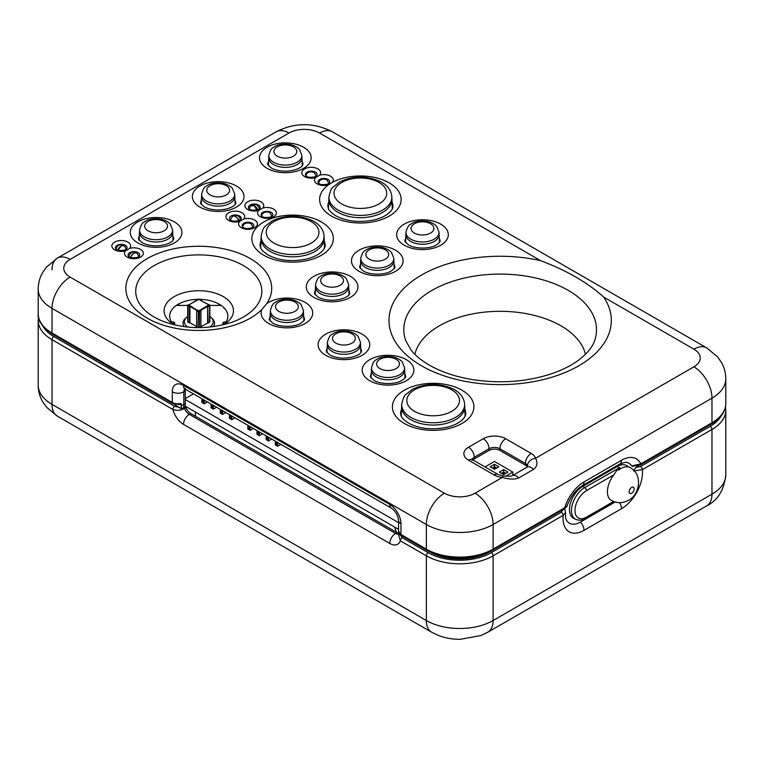<?xml version="1.0" encoding="UTF-8"?>
<svg xmlns="http://www.w3.org/2000/svg" width="764" height="764" viewBox="0 0 764 764"><rect width="100%" height="100%" fill="white"/><g stroke="black" fill="none" stroke-linecap="round" stroke-linejoin="round"><path stroke-width="1.15" d="M209.852 305.438L221.235 305.438M176.322 305.438L187.705 305.438M173.944 322.293A2.044 1.184 180 0 1 174.746 323.229A2.044 1.184 180 0 1 173.619 324.28M223.938 324.28A2.044 1.184 180 0 1 222.811 323.229A2.044 1.184 180 0 1 223.613 322.293M224.893 308.723A1.538 0.888 180 0 1 223.833 307.882A1.538 0.888 180 0 1 223.89 307.634M213.347 326.686A15.748 9.092 0 0 0 214.522 323.229A15.748 9.092 0 0 0 212.669 318.951A18.919 18.919 0 0 0 210.272 316.754A14.401 8.308 180 0 1 213.175 321.768A14.401 8.308 180 0 1 209.823 327.097M187.734 327.097A14.401 8.308 180 0 1 187.285 316.754A18.919 18.919 0 0 0 184.878 318.951A15.748 9.092 0 0 0 184.21 326.686M200.55 300.281L200.703 299.784L198.42 299.058L188.364 305.275L189.921 305.59L198.42 311.082L207.636 305.59L208.142 306.717L209.556 305.906L209.556 322.188A1.022 0.592 0 0 0 209.852 321.768L209.852 305.485A1.022 0.592 -0 0 0 209.556 305.065L200.407 300.367M209.556 322.188L200.913 326.591M200.187 310.471L200.913 310.891L200.913 327.173L200.092 327.651M197.37 310.471L196.644 310.891L196.644 327.173L197.465 327.651M189.921 305.59L189.921 322.704L196.644 326.591M189.921 322.704L188.001 322.188L188.001 305.906L189.415 306.717L189.415 323M188.364 304.855L188.001 305.065A1.022 0.592 -0 0 0 187.705 305.485L187.705 321.768A1.022 0.592 0 0 0 188.001 322.188M207.636 305.59L208.142 323M200.55 310.509L207.636 306.421L207.636 322.704M197.37 299.66L196.644 300.491M199.681 310.184L200.378 310.49M197.876 310.184L197.179 310.49M189.415 305.877L189.415 306.717L189.921 306.421L196.997 310.509M197.876 299.956L197.15 300.367M512.845 475.389L512.845 472.085L494.47 461.475L485.016 466.938M505.682 476.211L512.845 472.085M507.993 472.085L503.657 469.583L499.322 472.085L503.657 474.587L507.993 472.085L503.657 469.573L499.322 472.085M494.47 469.287L498.816 466.775L494.47 464.273L490.135 466.775L494.47 469.287L494.47 466.775L492.302 468.026L494.47 466.775L494.47 464.273L490.144 466.785M498.806 466.785L494.47 464.273M503.657 469.583L503.657 472.076L501.48 473.327L503.657 472.085L503.657 474.587M503.657 472.085L505.825 473.336L503.657 472.076M496.648 468.026L494.47 466.775L496.648 468.026M214.302 405.923L213.385 406.448L213.385 409.122L216.613 407.26M211.981 404.586L211.074 405.111L211.074 407.785L212.23 408.453L212.23 407.116L211.074 406.448M212.23 407.116L213.385 406.448L211.074 405.111M223.48 411.223L222.572 411.748L220.261 410.411L220.261 413.085L221.417 413.754L221.417 412.417L220.261 411.748M221.168 409.886L220.261 410.411M221.417 412.417L222.572 411.748L222.572 414.422L225.791 412.56M232.667 416.523L231.75 417.048L229.439 415.712L229.439 418.385L230.594 419.054L230.594 417.717L229.439 417.048M230.346 415.186L229.439 415.712M230.594 417.717L231.75 417.048L231.75 419.722L234.978 417.86M205.115 400.623L204.208 401.148L201.887 399.811L201.887 402.485L203.052 403.153L203.052 401.816L201.887 401.148M202.804 399.286L201.887 399.811M203.052 401.816L204.208 401.148L204.208 403.822L207.426 401.959M213.385 409.122L212.23 408.453M222.572 414.422L221.417 413.754M231.75 419.722L230.594 419.054M204.208 403.822L203.052 403.153M260.218 432.434L259.302 432.959L259.302 435.633L262.529 433.771M257.898 431.097L256.99 431.622L256.99 434.296L258.146 434.964L258.146 433.627L256.99 432.959M258.146 433.627L259.302 432.959L256.99 431.622M269.396 437.734L268.489 438.259L266.178 436.922L266.178 439.596L267.333 440.265L267.333 438.928L266.178 438.259M267.085 436.397L266.178 436.922M267.333 438.928L268.489 438.259L268.489 440.933L271.707 439.071M278.583 443.034L277.666 443.559L275.355 442.222L275.355 444.896L276.511 445.565L276.511 444.228L275.355 443.559M276.262 441.697L275.355 442.222M276.511 444.228L277.666 443.559L277.666 446.233L280.894 444.371M251.031 427.133L250.124 427.659L247.803 426.322L247.803 428.996L248.959 429.664L248.959 428.327L247.803 427.659M248.72 425.796L247.803 426.322M248.959 428.327L250.124 427.659L250.124 430.323L253.342 428.47M259.302 435.633L258.146 434.964M268.489 440.933L267.333 440.265M277.666 446.233L276.511 445.565M250.124 430.323L248.959 429.664M394.759 527.131A20.456 11.804 -120 0 0 396.43 532.269M398.569 529.337L185.165 406.123M185.308 399.534L398.569 522.652M195.278 411.968L195.536 416.294M615.096 502.043L580.401 522.07A22.07 12.74 -60 0 1 566.668 520.542C565.704 519.396 565.331 516.712 565.57 512.491M638.752 465.734L635.782 467.453L633.595 470.987L642.352 469.65L711.972 429.454A47.206 27.256 0 0 0 725.8 410.182L725.475 406.84M563.011 509.521L561.378 512.224A2.559 1.48 60 0 1 563.183 515.356L565.57 512.472L564.911 509.578L563.756 509.206M489.877 551.742L489.781 551.799A42.497 24.534 180 0 1 429.683 551.799L429.588 551.742M400.498 534.953L398.779 534.533L399.343 533.759M179.702 407.413L174.698 406.343A2.559 1.48 120 0 0 172.893 409.475A15.853 9.149 -120 0 0 183.503 424.373A8.184 4.727 -60 0 1 189.291 414.346L190.733 413.515A7.669 4.431 60 0 1 186.034 407.67A2.559 1.48 -120 0 0 185.537 406.734L181.202 408.797L174.287 404.29M174.698 406.343L53.833 336.561A2.559 1.48 120 0 0 52.028 339.693L172.893 409.475C176.685 410.87 180.581 410.545 184.592 408.511L186.034 407.67M561.378 512.224L491.3 552.678A44.646 25.775 180 0 1 428.165 552.678L402.179 537.675A2.559 1.48 120 0 0 400.374 540.807L426.35 555.81L426.35 620.521L52.028 404.404A47.206 27.256 180 0 1 38.2 385.132C38.238 391.053 39.718 396.573 42.641 401.702L46.528 407.231L57.319 416.103A25.565 14.764 120 0 1 52.028 404.404L52.028 339.693A47.206 27.256 0 0 1 38.2 320.422L38.2 385.132M398.617 534.466L399.324 533.644L398.522 534.599L400.374 540.807A15.853 9.149 -120 0 1 389.764 543.452A8.184 4.727 -60 0 1 395.551 533.434L189.291 414.346A7.669 4.431 60 0 1 184.592 408.511A2.559 1.48 60 0 0 184.086 407.575M721.178 415.836A44.646 25.775 180 0 1 710.167 426.322L640.547 466.517A2.559 1.48 60 0 1 642.352 469.65A29.653 17.123 120 0 1 621.524 508.7A8.184 4.727 60 0 0 619.633 502.674M190.733 413.515L396.993 532.594L395.551 533.434A7.669 4.431 60 0 0 398.98 533.998M399.142 533.329A7.669 4.431 60 0 1 396.993 532.594M632.267 466.307L640.289 465.028A2.559 1.48 -120 0 0 640.815 463.853A29.653 17.123 120 0 0 621.524 460.272L584.011 481.922A8.184 4.727 -120 0 1 582.321 485.675L619.833 464.015L625.324 462.258A22.07 12.74 -60 0 1 631.637 465.897A22.089 12.749 -60 0 1 631.752 466.05L631.99 466.212M632.602 466.317L631.78 466.069M492.579 550.3L564.195 508.958C566.315 507.277 567.299 506.15 567.146 505.587L564.72 507.783L493.114 549.135A47.206 27.256 180 0 1 426.35 549.135L400.966 534.475A2.559 1.48 120 0 0 401.501 535.65L426.885 550.3A2.559 1.48 -60 0 1 426.35 549.135L426.35 524.496A47.206 27.256 0 0 0 493.114 524.496L493.114 549.135A2.559 1.48 -120 0 1 492.579 550.3L492.579 550.3C475.265 560.757 444.199 560.757 426.885 550.3M640.289 465.028L711.446 423.944A2.559 1.48 -120 0 0 711.972 422.769L640.815 463.853L631.685 465.906M181.307 408.769L181.183 403.478L180.466 404.672L172.826 403.621A2.559 1.48 -60 0 1 172.292 402.456L52.028 333.018A47.206 27.256 180 0 1 38.2 313.746C37.226 320.001 42.01 326.811 52.554 334.183A2.559 1.48 -60 0 1 52.028 333.018L52.028 308.379L426.35 524.496A25.565 14.764 -60 0 1 444.428 493.191L70.107 277.074A21.64 12.491 180 0 1 70.107 259.407L288.964 133.041A21.64 12.491 180 0 1 319.572 133.041L540.587 260.648A111.162 64.176 0 0 0 407.097 285.325A111.162 64.176 0 0 0 421.547 365.813A111.162 64.176 0 0 0 560.967 374.159A111.162 64.176 0 0 0 603.694 297.081C587.621 282.584 566.582 270.437 540.587 260.648M564.195 508.958A2.559 1.48 -120 0 0 564.72 507.783A29.653 17.123 120 0 1 584.011 481.922M181.278 405.55A8.184 4.727 0 0 0 183.866 404.538L185.308 403.707L185.117 406.983M185.308 398.598L193.454 393.89M399.343 533.664L399.381 534.485M183.771 407.747L183.866 391.846L185.308 391.015A7.669 4.431 60 0 1 185.547 389.325M185.308 391.015L185.308 403.707M531.19 453.453A8.184 4.727 120 0 0 525.403 463.471A7.669 4.431 180 0 1 527.523 465.792A8.184 6.57 -17.9 0 1 535.564 458.238A15.853 9.149 0 0 0 531.19 453.453L505.682 438.727A15.853 9.149 0 0 0 483.268 438.727A8.184 4.727 60 0 1 489.055 448.745L489.055 450.416L474.301 458.925L474.301 457.264A8.184 4.727 -120 0 0 468.513 447.236A15.853 9.149 0 0 0 468.513 460.186A8.184 4.727 -60 0 1 472.61 459.775L471.722 459.116L472.056 460.386M472.954 459.976A7.669 4.431 180 0 1 474.301 458.925M505.682 438.727A8.184 4.727 120 0 0 499.895 448.745L525.403 463.471L525.403 465.142A7.669 4.431 180 0 1 527.332 467.005M525.403 465.142L499.895 450.416L499.895 448.745A7.669 4.431 180 0 0 489.055 448.745L474.301 457.264A7.669 4.431 180 0 0 472.2 459.527M489.055 450.416A7.669 4.431 180 0 1 499.895 450.416M199.92 299.335A29.089 16.798 180 0 1 219.354 304.244A29.089 16.798 180 0 1 225.208 323.143L223.088 324.881M174.469 324.881L172.349 323.143A29.089 16.798 180 0 1 197.628 299.335M414.852 354.324A86.084 49.698 180 0 1 472.639 313.909A86.084 49.698 180 0 1 561.015 325.856A86.084 49.698 180 0 1 585.444 354.324M468.513 460.186L494.021 474.912A15.853 9.149 0 0 0 502.32 477.433A8.184 1.232 -83.8 0 1 503.199 475.982A8.184 1.232 -83.8 0 1 503.228 475.982M444.428 493.191A21.64 12.491 180 0 0 475.036 493.191L502.32 477.433C509.216 479.41 514.688 479.582 518.737 477.949A8.184 4.727 -120 0 0 512.367 475.657A8.184 4.727 -120 0 0 512.348 475.666A8.184 4.727 -120 0 0 512.262 475.724M527.523 465.792L527.647 466.613M527.657 466.708L527.122 467.148A8.184 4.727 60 0 1 527.122 467.138A8.184 4.727 60 0 1 533.482 469.43C537.216 466.575 537.913 462.85 535.564 458.238L693.893 366.825A21.64 12.491 180 0 0 693.893 349.158L603.694 297.081M115.889 248.997A5.825 3.362 180 0 1 115.431 247.66A5.825 3.362 180 0 1 121.256 244.337A5.825 3.362 180 0 1 127.082 247.66A5.825 3.362 180 0 1 126.623 248.997L124.637 250.134C120.397 250.764 117.732 250.582 116.644 249.599L115.889 248.997M242.618 226.927A5.825 3.362 180 0 1 242.169 225.59A5.825 3.362 180 0 1 247.985 222.267A5.825 3.362 180 0 1 253.81 225.59A5.825 3.362 180 0 1 253.362 226.927L251.366 228.064C247.125 228.694 244.461 228.522 243.372 227.529L242.618 226.927M261.594 215.964A5.825 3.362 180 0 1 261.145 214.627A5.825 3.362 180 0 1 266.97 211.313A5.825 3.362 180 0 1 272.786 214.627A5.825 3.362 180 0 1 272.337 215.964L270.351 217.11C266.111 217.74 263.446 217.559 262.358 216.565L261.594 215.964M318.54 183.093A5.825 3.362 180 0 1 318.091 181.756A5.825 3.362 180 0 1 323.907 178.432A5.825 3.362 180 0 1 329.733 181.756A5.825 3.362 180 0 1 329.284 183.093L327.288 184.229C323.048 184.859 320.383 184.687 319.304 183.694L318.54 183.093M305.887 175.787A5.825 3.362 180 0 1 305.438 174.45A5.825 3.362 180 0 1 311.254 171.126A5.825 3.362 180 0 1 317.079 174.45A5.825 3.362 180 0 1 316.63 175.787L314.634 176.923C310.394 177.554 307.73 177.382 306.651 176.388L305.887 175.787M248.94 208.658A5.825 3.362 180 0 1 248.491 207.321A5.825 3.362 180 0 1 254.316 204.007A5.825 3.362 180 0 1 260.132 207.321A5.825 3.362 180 0 1 259.684 208.658L257.697 209.804C253.457 210.434 250.793 210.253 249.704 209.26L248.94 208.658M229.964 219.621A5.825 3.362 180 0 1 229.515 218.284A5.825 3.362 180 0 1 235.331 214.961A5.825 3.362 180 0 1 241.157 218.284A5.825 3.362 180 0 1 240.708 219.621L238.712 220.758C234.472 221.388 231.807 221.216 230.718 220.223L229.964 219.621M128.543 256.303A5.825 3.362 180 0 1 128.094 254.966A5.825 3.362 180 0 1 133.91 251.642A5.825 3.362 180 0 1 139.736 254.966A5.825 3.362 180 0 1 139.287 256.303L137.291 257.439C133.051 258.07 130.386 257.898 129.297 256.905L128.543 256.303M261.746 309.601L266.722 303.652A72.924 42.096 0 0 0 234.347 251.614A72.924 42.096 0 0 0 140.614 262.978A72.924 42.096 0 0 0 147.213 318.139A72.924 42.096 0 0 0 261.746 309.601A25.814 14.908 0 0 0 268.651 323.487A25.814 14.908 0 0 0 305.829 323.086A25.814 14.908 0 0 0 303.747 301.656A25.814 14.908 0 0 0 266.722 303.652M125.516 250.802L129.651 248.415A9.416 5.434 0 0 0 126.375 241.395A9.416 5.434 0 0 0 113.941 242.541A9.416 5.434 0 0 0 114.6 249.799A9.416 5.434 0 0 0 125.516 250.802A9.416 5.434 0 0 0 127.254 257.105A9.416 5.434 0 0 0 139.831 257.487A9.416 5.434 0 0 0 141.808 250.306A9.416 5.434 0 0 0 129.651 248.415M262.711 208.085L258.576 210.472A9.416 5.434 0 0 0 260.314 216.775A9.416 5.434 0 0 0 272.891 217.157A9.416 5.434 0 0 0 274.868 209.976A9.416 5.434 0 0 0 262.711 208.085A9.416 5.434 0 0 0 259.435 201.066A9.416 5.434 0 0 0 246.992 202.202A9.416 5.434 0 0 0 247.66 209.47A9.416 5.434 0 0 0 258.576 210.472M315.522 177.592L319.648 175.204A9.416 5.434 0 0 0 316.372 168.185A9.416 5.434 0 0 0 303.938 169.331A9.416 5.434 0 0 0 304.597 176.589A9.416 5.434 0 0 0 315.522 177.592A9.416 5.434 0 0 0 317.251 183.895A9.416 5.434 0 0 0 328.577 184.773L332.435 182.357A9.416 5.434 0 0 0 330.459 176.15A9.416 5.434 0 0 0 319.648 175.204M239.59 221.426L243.726 219.039A9.416 5.434 0 0 0 240.45 212.02A9.416 5.434 0 0 0 228.016 213.166A9.416 5.434 0 0 0 228.675 220.424A9.416 5.434 0 0 0 239.59 221.426A9.416 5.434 0 0 0 241.328 227.729A9.416 5.434 0 0 0 253.906 228.111A9.416 5.434 0 0 0 255.883 220.93A9.416 5.434 0 0 0 243.726 219.039M619.757 467.587A18.766 10.83 -60 0 0 619.27 467.864L618.553 470.137A18.919 10.925 -60 0 1 630.262 467.683C643.976 475.218 638.618 495.97 628.466 500.277C622.851 503.39 617.14 503.457 611.343 500.449A18.919 10.925 -60 0 1 613.922 474.788C615.88 471.388 617.828 468.991 619.757 467.587L584.737 487.575A18.775 10.839 120 0 0 572.379 504.441A18.775 10.839 120 0 0 575.703 519.358C579.456 520.695 582.865 520.341 585.921 518.317A2.559 1.48 60 0 0 586.456 517.142A16.225 9.369 -60 0 1 574.977 510.524A16.225 9.369 -60 0 1 586.456 490.65A2.559 1.48 -120 0 0 584.737 487.575L582.836 486.362L617.188 466.537A18.919 10.925 -60 0 1 626.986 465.811L628.934 467.11M575.703 519.358L573.735 518.384A18.919 10.925 -60 0 1 570.383 503.352A18.919 10.925 -60 0 1 582.836 486.362M256.847 210.033L254.297 205.841M248.835 209.575L250.487 205.965L253.944 205.64M239.533 220.433L235.704 216.565M229.974 220.538L232.6 216.231L233.536 215.715L235.35 216.365M130.224 257.334L133.585 253.371M136.613 252.798L134.101 253.075M118.086 250.2L121.065 246.142M126.738 249.904L124.398 245.75L121.581 245.846M172.893 323.688A1.538 0.888 0 0 0 174.087 322.427A1.538 0.888 0 0 0 171.633 322.169M225.915 322.169A1.538 0.888 0 0 0 224.253 321.997A1.538 0.888 0 0 0 223.317 322.809A1.538 0.888 0 0 0 224.664 323.688M208.142 305.877L209.193 305.275L209.556 305.906A1.022 0.592 -0 0 0 209.852 305.485L200.197 300.08M199.499 327.651L199.499 311.702L200.913 310.891M196.644 310.891L198.057 311.702A1.022 0.592 0 0 0 199.499 311.702L199.137 311.082M198.42 311.082L198.057 327.651M197.36 300.08L187.705 305.485A1.022 0.592 -0 0 0 188.001 305.906L188.364 305.275M199.681 299.956L200.187 299.66M491.3 552.678A2.559 1.48 60 0 1 493.114 555.81L563.183 515.356A29.653 17.123 120 0 0 584.011 530.35A8.184 4.727 -120 0 0 580.401 522.07M584.011 530.35L621.524 508.7M640.547 466.517L635.782 467.453M53.833 336.561A44.646 25.775 180 0 1 42.822 326.075M183.503 424.373L389.764 543.452M428.165 552.678A2.559 1.48 120 0 0 426.35 555.81A47.206 27.256 0 0 0 493.114 555.81L493.114 620.521A47.206 27.256 180 0 1 426.35 620.521A25.565 14.764 120 0 0 431.65 632.22L57.319 416.103M402.179 537.675L400.317 534.848M710.167 426.322A2.559 1.48 60 0 1 711.972 429.454L711.972 494.155L493.114 620.521A25.565 14.764 60 0 1 487.814 632.22L480.737 635.572L460.281 639.306C452.765 639.372 445.603 638.131 438.794 635.6L431.65 632.22M725.8 474.893A47.206 27.256 180 0 1 711.972 494.155A25.565 14.764 -120 0 1 706.681 505.864C717.625 500.621 723.995 490.297 725.8 474.893L725.8 410.182M619.833 464.015A8.184 4.727 -120 0 0 621.524 460.272M181.183 403.478A8.184 4.727 180 0 1 172.292 402.456L172.292 391.846A8.184 4.727 -0 0 0 183.866 391.846A7.669 4.431 60 0 1 184.773 388.905M475.036 493.191A25.565 14.764 60 0 1 493.114 524.496L711.972 398.139A47.206 27.256 0 0 0 725.8 378.868L725.8 403.497A47.206 27.256 180 0 1 711.972 422.769L711.972 398.139A25.565 14.764 -120 0 0 693.893 366.825M400.966 523.875A15.853 9.149 -120 0 0 389.764 504.46A8.184 4.727 120 0 0 391.454 508.203C395.59 511.297 397.968 515.404 398.569 520.532A8.184 4.727 180 0 0 400.966 523.875L400.966 534.475A8.184 4.727 180 0 1 398.569 531.133L401.501 535.65M389.764 504.46L183.503 385.381A15.853 9.149 -120 0 0 172.292 391.846M360.694 348.479A17.639 10.19 180 0 1 361.553 351.383L360.723 352.834C360.436 353.503 355.881 357.714 343.943 358.125C338.08 358.01 333.352 356.922 329.752 354.859L326.285 351.383A17.639 10.19 180 0 1 327.145 348.479M38.2 313.746L38.2 289.117A47.206 27.256 0 0 0 52.028 308.379A25.565 14.764 -60 0 1 70.107 277.074M183.503 385.381A8.184 4.727 120 0 0 185.194 389.124L391.454 508.203M494.021 474.912A8.184 4.727 -60 0 1 498.118 474.501L472.61 459.775M483.268 438.727L468.513 447.236M518.737 477.949L533.482 469.43M328.577 184.773A40.75 23.522 0 0 0 331.566 216.117A40.75 23.522 0 0 0 388.914 216.279A40.75 23.522 0 0 0 389.755 183.179A40.75 23.522 0 0 0 332.435 182.357M199.929 207.101A25.814 14.908 0 0 0 243.124 200.416A25.814 14.908 0 0 0 211.504 182.157A25.814 14.908 0 0 0 199.929 207.101M263.781 255.252A40.75 23.522 0 0 0 331.948 244.709A40.75 23.522 0 0 0 282.05 215.897A40.75 23.522 0 0 0 263.781 255.252M404.223 245.215A25.814 14.908 0 0 0 447.417 238.53A25.814 14.908 0 0 0 415.797 220.28A25.814 14.908 0 0 0 404.223 245.215M313.842 297.397A25.814 14.908 0 0 0 357.036 290.721A25.814 14.908 0 0 0 325.416 272.462A25.814 14.908 0 0 0 313.842 297.397M325.665 355.26A25.814 14.908 0 0 0 368.859 348.575A25.814 14.908 0 0 0 337.239 330.325A25.814 14.908 0 0 0 325.665 355.26M404.357 423.476A40.75 23.522 0 0 0 472.524 412.923A40.75 23.522 0 0 0 422.626 384.111A40.75 23.522 0 0 0 404.357 423.476M369.776 380.73A25.814 14.908 0 0 0 412.971 374.045A25.814 14.908 0 0 0 381.351 355.785A25.814 14.908 0 0 0 369.776 380.73M359.032 271.306A25.814 14.908 0 0 0 402.227 264.621A25.814 14.908 0 0 0 370.607 246.371A25.814 14.908 0 0 0 359.032 271.306M267.085 168.328A25.814 14.908 0 0 0 310.279 161.643A25.814 14.908 0 0 0 278.659 143.384A25.814 14.908 0 0 0 267.085 168.328M137.835 242.952A25.814 14.908 0 0 0 181.03 236.267A25.814 14.908 0 0 0 149.41 218.007A25.814 14.908 0 0 0 137.835 242.952M223.518 324.776A34.666 20.017 0 0 0 223.289 296.594A34.666 20.017 0 0 0 174.373 296.527A34.666 20.017 0 0 0 174.039 324.776M154.185 317.041A63.059 36.405 180 0 1 157.527 263.761A63.059 36.405 180 0 1 249.331 269.53A63.059 36.405 180 0 1 232.733 321.978C209.852 329.494 187.218 329.494 164.823 321.978A63.059 36.405 180 0 1 154.185 317.041M303.68 316.716A17.639 10.19 180 0 1 304.54 319.61L303.709 321.061L300.309 323.497C294.15 327.231 279.538 327.374 272.738 323.086L269.272 319.61A17.639 10.19 180 0 1 270.131 316.716M392.037 201.973A32.575 18.804 180 0 1 392.944 205.927C393.078 208.438 391.445 211.055 388.036 213.758C384.779 216.308 380.31 218.313 374.627 219.803C359.777 222.926 346.789 221.56 335.663 215.706C327.727 210.453 328.415 208.114 328.224 208.285L327.823 205.927A32.575 18.804 180 0 1 328.721 201.973M172.865 236.172A17.639 10.19 180 0 1 173.724 239.075L172.893 240.517C172.607 241.195 168.051 245.406 156.114 245.817C150.25 245.702 145.523 244.614 141.923 242.541L138.456 239.075A17.639 10.19 180 0 1 139.315 236.172M234.959 200.321A17.639 10.19 180 0 1 235.818 203.224L234.987 204.666C234.701 205.344 230.145 209.556 218.208 209.966C212.344 209.852 207.617 208.763 204.017 206.691L200.55 203.224A17.639 10.19 180 0 1 201.41 200.321M302.124 161.548A17.639 10.19 180 0 1 302.983 164.451L302.143 165.893C301.866 166.571 297.301 170.783 285.364 171.193C279.5 171.079 274.773 169.99 271.182 167.918L267.706 164.451A17.639 10.19 180 0 1 268.565 161.548M324.251 241.109A32.575 18.804 180 0 1 325.158 245.063C325.292 247.574 323.649 250.191 320.24 252.903C316.984 255.443 312.514 257.458 306.841 258.939C291.991 262.062 279.003 260.696 267.868 254.851C259.932 249.599 260.629 247.249 260.438 247.421L260.027 245.063A32.575 18.804 180 0 1 260.935 241.109M439.262 238.435A17.639 10.19 180 0 1 440.121 241.338L439.281 242.79L435.891 245.225C429.721 248.959 415.119 249.102 408.32 244.814L404.844 241.338A17.639 10.19 180 0 1 405.703 238.435M394.062 264.525A17.639 10.19 180 0 1 394.931 267.429L394.09 268.88L390.7 271.315C384.531 275.05 369.929 275.193 363.12 270.905L359.653 267.429A17.639 10.19 180 0 1 360.512 264.525M348.871 290.626A17.639 10.19 180 0 1 349.731 293.519L348.9 294.971C348.613 295.639 344.058 299.851 332.12 300.262C326.257 300.147 321.529 299.058 317.929 296.995L314.462 293.519A17.639 10.19 180 0 1 315.322 290.626M404.805 373.949A17.639 10.19 180 0 1 405.665 376.843L404.834 378.295L401.444 380.73C395.274 384.464 380.673 384.617 373.863 380.319L370.397 376.843A17.639 10.19 180 0 1 371.256 373.949M464.827 409.332A32.575 18.804 180 0 1 465.734 413.286C465.868 415.797 464.226 418.405 460.816 421.117C457.56 423.657 453.09 425.672 447.408 427.162C432.567 430.285 419.57 428.919 408.444 423.065C400.508 417.812 401.205 415.473 401.014 415.645L400.603 413.286A32.575 18.804 180 0 1 401.511 409.332M405.55 340.257A96.35 55.629 180 0 1 454.972 280.579A96.35 55.629 180 0 1 568.273 290.377A96.35 55.629 180 0 1 594.745 340.257C592.769 346.789 587.325 353.465 578.424 360.283C571.472 365.402 562.858 369.776 552.601 373.395C528.058 381.666 501.795 383.805 473.804 379.803C456.309 377.015 441.449 372.097 429.215 365.058C421.165 360.322 415.081 355.298 410.975 349.988L405.55 340.257M725.8 378.868C725.762 372.956 724.282 367.427 721.359 362.298L717.472 356.769L706.681 347.897A25.565 14.764 120 0 0 693.893 349.158M706.681 347.897L332.35 131.78A25.565 14.764 120 0 0 319.572 133.041M332.35 131.78C313.632 122.335 294.904 122.335 276.186 131.78L276.186 131.78A25.565 14.764 60 0 1 288.964 133.041M52.028 269.845A25.565 14.764 60 0 1 57.319 258.137L57.319 258.137A25.565 14.764 60 0 1 70.107 259.407M631.647 493.248A3.581 2.063 -60 0 1 629.46 490.135A3.581 2.063 -60 0 1 633.843 487.604A3.581 2.063 -60 0 1 631.647 493.248M613.53 501.509L586.456 517.142M586.456 490.65L613.922 474.788M617.188 466.537L619.088 467.749M619.27 467.864L620.626 468.724M348.613 284.389L346.34 278.688C346.302 278.621 344.392 275.527 337.23 273.617C329.695 272.557 324.022 273.512 320.202 276.501C318.311 277.131 316.773 279.767 315.58 284.389A16.521 9.54 0 0 0 320.412 291.37A16.521 9.54 0 0 0 338.605 293.395A16.521 9.54 0 0 0 348.613 284.389L348.709 286.624A16.617 9.598 0 0 0 348.709 286.624L349.043 294.808M324.022 285.258A11.412 6.59 180 0 1 329.141 274.228A11.412 6.59 180 0 1 343.122 282.308A11.412 6.59 180 0 1 324.022 285.258M315.58 284.389L315.484 286.624A16.617 9.598 0 0 0 315.484 286.634A16.617 9.598 0 0 0 332.101 296.451A16.617 9.598 0 0 0 348.709 286.634M172.607 229.945L170.343 224.234C170.296 224.167 168.386 221.082 161.223 219.163C153.698 218.103 148.015 219.067 144.195 222.047C142.305 222.677 140.767 225.313 139.573 229.945A16.521 9.54 0 0 0 144.406 236.926A16.521 9.54 0 0 0 162.598 238.941A16.521 9.54 0 0 0 172.607 229.945L172.702 232.17A16.617 9.598 0 0 0 172.702 232.17L173.036 240.354M148.015 230.804A11.412 6.59 180 0 1 153.134 219.784A11.412 6.59 180 0 1 167.115 227.853A11.412 6.59 180 0 1 148.015 230.804M139.573 229.945L139.478 232.17A16.617 9.598 0 0 0 139.478 232.18A16.617 9.598 0 0 0 156.095 242.007A16.617 9.598 0 0 0 172.702 232.18M234.701 194.094L232.437 188.383C232.39 188.316 230.489 185.232 223.317 183.312C215.792 182.252 210.11 183.217 206.299 186.196C204.399 186.827 202.861 189.462 201.667 194.094A16.521 9.54 0 0 0 206.5 201.075A16.521 9.54 0 0 0 224.702 203.09A16.521 9.54 0 0 0 234.701 194.094L234.796 196.319A16.617 9.598 0 0 1 234.796 196.329L235.131 204.504M210.119 194.954A11.412 6.59 180 0 1 215.228 183.933A11.412 6.59 180 0 1 229.21 192.003A11.412 6.59 180 0 1 210.119 194.954M201.667 194.094L201.572 196.319A16.617 9.598 0 0 0 201.572 196.329A16.617 9.598 0 0 0 218.189 206.156A16.617 9.598 0 0 0 234.796 196.329M303.423 310.48L301.15 304.779C301.102 304.712 299.202 301.627 292.039 299.708C284.504 298.648 278.831 299.612 275.011 302.592C273.12 303.222 271.583 305.858 270.389 310.48A16.521 9.54 0 0 0 275.221 317.461A16.521 9.54 0 0 0 293.414 319.486A16.521 9.54 0 0 0 303.423 310.48L303.518 312.715A16.617 9.598 0 0 0 303.518 312.715L303.852 320.899M278.831 311.349A11.412 6.59 180 0 1 283.95 300.328A11.412 6.59 180 0 1 297.931 308.398A11.412 6.59 180 0 1 278.831 311.349M270.389 310.48L270.294 312.715A16.617 9.598 0 0 0 270.294 312.724A16.617 9.598 0 0 0 286.901 322.542A16.617 9.598 0 0 0 303.518 312.724M360.436 342.253L358.173 336.542C358.125 336.475 356.225 333.391 349.053 331.471C341.527 330.42 335.854 331.375 332.034 334.365C330.143 334.995 328.596 337.621 327.403 342.253A16.521 9.54 0 0 0 332.235 349.234A16.521 9.54 0 0 0 350.437 351.259A16.521 9.54 0 0 0 360.436 342.253L360.532 344.488A16.617 9.598 0 0 1 360.532 344.497L360.866 352.662M335.854 343.122A11.412 6.59 180 0 1 340.964 332.092A11.412 6.59 180 0 1 354.945 340.161A11.412 6.59 180 0 1 335.854 343.122M327.403 342.253L327.307 344.488A16.617 9.598 0 0 0 327.307 344.497A16.617 9.598 0 0 0 343.924 354.315A16.617 9.598 0 0 0 360.532 344.497M439.004 232.208L436.731 226.497C436.683 226.43 434.783 223.346 427.62 221.426C420.085 220.366 414.413 221.331 410.593 224.32C408.702 224.95 407.155 227.577 405.961 232.208A16.521 9.54 0 0 0 410.803 239.189A16.521 9.54 0 0 0 428.996 241.214A16.521 9.54 0 0 0 439.004 232.208L439.099 234.443A16.617 9.598 0 0 0 439.099 234.443L439.434 242.618M414.413 233.077A11.412 6.59 180 0 1 419.531 222.047A11.412 6.59 180 0 1 433.503 230.117A11.412 6.59 180 0 1 414.413 233.077M405.961 232.208L405.865 234.443A16.617 9.598 0 0 0 405.865 234.452A16.617 9.598 0 0 0 422.482 244.27A16.617 9.598 0 0 0 439.099 234.452M301.866 155.321L299.593 149.61C299.545 149.543 297.645 146.459 290.473 144.539C282.947 143.479 277.275 144.444 273.455 147.423C271.564 148.054 270.017 150.689 268.823 155.321A16.521 9.54 0 0 0 273.655 162.302A16.521 9.54 0 0 0 291.858 164.317A16.521 9.54 0 0 0 301.866 155.321L301.961 157.546A16.617 9.598 0 0 1 301.961 157.556L302.286 165.731M277.275 156.181A11.412 6.59 180 0 1 282.393 145.16A11.412 6.59 180 0 1 296.365 153.23A11.412 6.59 180 0 1 277.275 156.181M268.823 155.321L268.727 157.546A16.617 9.598 0 0 0 268.727 157.556A16.617 9.598 0 0 0 285.344 167.383A16.617 9.598 0 0 0 301.961 157.556M393.804 258.299L391.54 252.588C391.493 252.531 389.592 249.436 382.42 247.526C374.895 246.466 369.222 247.421 365.402 250.411C363.511 251.041 361.964 253.667 360.77 258.299A16.521 9.54 0 0 0 365.603 265.28A16.521 9.54 0 0 0 383.805 267.304A16.521 9.54 0 0 0 393.804 258.299L393.899 260.534A16.617 9.598 0 0 0 393.899 260.534L394.234 268.708M369.222 259.168A11.412 6.59 180 0 1 374.331 248.138A11.412 6.59 180 0 1 388.313 256.207A11.412 6.59 180 0 1 369.222 259.168M360.77 258.299L360.675 260.534A16.617 9.598 0 0 0 360.675 260.543A16.617 9.598 0 0 0 377.292 270.361A16.617 9.598 0 0 0 393.909 260.543M404.548 367.713L402.275 362.012C402.227 361.945 400.326 358.86 393.164 356.941C385.629 355.881 379.956 356.845 376.136 359.825C374.245 360.455 372.708 363.091 371.514 367.713A16.521 9.54 0 0 0 376.346 374.694A16.521 9.54 0 0 0 394.539 376.719A16.521 9.54 0 0 0 404.548 367.713L404.643 369.948A16.617 9.598 0 0 0 404.643 369.948L404.977 378.132M379.956 368.582A11.412 6.59 180 0 1 385.075 357.562A11.412 6.59 180 0 1 399.056 365.631A11.412 6.59 180 0 1 379.956 368.582M371.514 367.713L371.419 369.948A16.617 9.598 0 0 0 371.419 369.957A16.617 9.598 0 0 0 388.026 379.784A16.617 9.598 0 0 0 404.643 369.957M391.827 196.797C391.283 190.484 387.606 185.48 380.797 181.784C366.959 175.519 353.321 175.529 339.904 181.813L333.094 187.084C331.671 187.686 330.287 190.924 328.94 196.797A31.458 18.164 0 0 0 338.137 210.09A31.458 18.164 0 0 0 372.775 213.939A31.458 18.164 0 0 0 391.827 196.797L391.922 199.032A31.553 18.212 0 0 1 391.922 199.051L392.324 208.811M341.756 203.969A26.348 15.213 180 0 1 353.56 178.528A26.348 15.213 180 0 1 385.83 197.15A26.348 15.213 180 0 1 341.756 203.969M328.94 196.797L328.845 199.032A31.553 18.212 0 0 0 328.845 199.051A31.553 18.212 0 0 0 360.379 217.692A31.553 18.212 0 0 0 391.922 199.051M324.041 235.933C323.487 229.63 319.82 224.616 313.011 220.92C299.173 214.655 285.535 214.665 272.108 220.958L265.299 226.22C263.886 226.822 262.501 230.059 261.145 235.933A31.458 18.164 0 0 0 270.351 249.226A31.458 18.164 0 0 0 304.989 253.075A31.458 18.164 0 0 0 324.041 235.933L324.137 238.167A31.553 18.212 0 0 0 324.137 238.167L324.528 247.947M273.961 243.114A26.348 15.213 180 0 1 285.774 217.664A26.348 15.213 180 0 1 318.044 236.296A26.348 15.213 180 0 1 273.961 243.114M261.145 235.933L261.049 238.167A31.553 18.212 0 0 0 261.049 238.187A31.553 18.212 0 0 0 292.593 256.828A31.553 18.212 0 0 0 324.137 238.187M464.617 404.156C464.063 397.843 460.396 392.839 453.587 389.143C439.749 382.869 426.111 382.888 412.684 389.172L405.875 394.444C404.462 395.036 403.077 398.273 401.721 404.156A31.458 18.164 0 0 0 410.927 417.45A31.458 18.164 0 0 0 445.565 421.298A31.458 18.164 0 0 0 464.617 404.156L464.713 406.391A31.553 18.212 0 0 0 464.713 406.391L465.104 416.17M414.537 411.328A26.348 15.213 180 0 1 426.35 385.887A26.348 15.213 180 0 1 458.61 404.509A26.348 15.213 180 0 1 414.537 411.328M401.721 404.156L401.625 406.391A31.553 18.212 0 0 0 401.625 406.41A31.553 18.212 0 0 0 433.169 425.051A31.553 18.212 0 0 0 464.713 406.41M257.688 209.804A5.109 2.951 -120 0 0 254.488 205.726M259.674 209.575C258.385 204.876 255.692 203.434 251.585 205.268A5.109 2.951 60 0 1 254.135 205.526M232.6 216.231A5.109 2.951 60 0 1 235.159 216.479M238.712 220.758A5.109 2.951 -120 0 0 235.513 216.68M130.482 257.42A5.109 2.951 -60 0 1 133.652 253.409M139.382 257.21L136.718 252.865A5.109 2.951 120 0 0 134.168 253.113M124.169 245.626A5.109 2.951 120 0 0 124.064 245.559A5.109 2.951 120 0 0 121.514 245.807M117.828 250.114A5.109 2.951 -60 0 1 120.998 246.103M171.556 322.055L173.59 321.959L174.746 323.229M222.811 323.229L223.957 321.969L225.991 322.055M200.197 310.308L200.703 310.595M196.854 310.595L197.36 310.308M196.854 299.784L198.162 299.03L200.703 299.784M211.045 305.304L209.823 305.304M187.724 305.304L186.502 305.304M180.371 305.304L176.522 305.304M221.035 305.304L217.186 305.304M38.525 317.089L38.2 320.422M706.681 505.864L487.814 632.22M582.321 485.675C575.75 489.724 570.698 496.371 567.155 505.615M52.554 334.183L172.826 403.621M725.8 403.497C725.494 411.7 720.71 418.519 711.446 423.944M398.569 520.532L398.569 531.133M185.451 388.341L184.181 388.685L185.194 389.124M527.103 467.148L512.348 475.666L510.171 476.249L503.199 475.982L498.118 474.501M276.186 131.78L57.319 258.137L46.528 267.018L42.641 272.547C39.718 277.676 38.238 283.196 38.2 289.117M614.457 501.843L585.921 518.317M315.484 286.634L315.15 294.808M139.478 232.18L139.143 240.354M201.572 196.329L201.238 204.504M270.294 312.724L269.959 320.899M327.307 344.497L326.973 352.662M405.865 234.452L405.541 242.618M268.727 157.556L268.393 165.731M360.675 260.543L360.341 268.708M371.419 369.957L371.084 378.132M328.845 199.051L328.444 208.811M261.049 238.187L260.658 247.947M401.625 406.41L401.234 416.17M261.489 216.88C262.119 212.678 264.888 211.227 269.787 212.526L272.452 216.88M251.585 205.268L250.888 205.669M233.536 215.715C237.384 214.751 239.81 216.355 240.813 220.529M242.503 227.834C243.133 223.632 245.903 222.181 250.812 223.48L253.467 227.834M305.772 176.694C306.402 172.492 309.172 171.04 314.08 172.339L316.735 176.694M318.435 184C319.056 179.798 321.825 178.346 326.734 179.645L329.389 184M128.428 257.21C129.947 252.55 132.611 251.041 136.412 252.683M124.284 245.683L124.064 245.559C119.767 243.735 117.007 245.187 115.784 249.904"/></g></svg>
